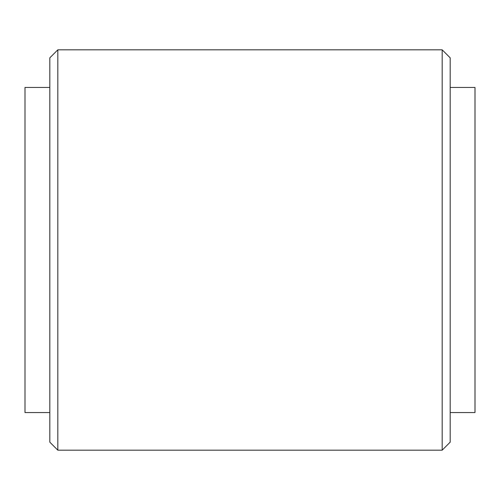 <?xml version="1.0" encoding="UTF-8"?>
<svg xmlns="http://www.w3.org/2000/svg" width="500" height="500" viewBox="0 0 500 500"><rect width="100%" height="100%" fill="white"/><g stroke="black" fill="none" stroke-linecap="round" stroke-linejoin="round"><path stroke-width="0.75" d="M57.831 250L57.831 450.175L442.169 450.175L442.169 49.825L57.831 49.825L57.831 250M442.169 450.175L450.175 442.169L450.175 57.831L442.169 49.825M57.831 49.825L49.825 57.831L49.825 442.169L57.831 450.175M450.175 412.544L475 412.544L475 87.456L450.175 87.456M49.825 87.456L25 87.456L25 412.544L49.825 412.544"/></g></svg>
